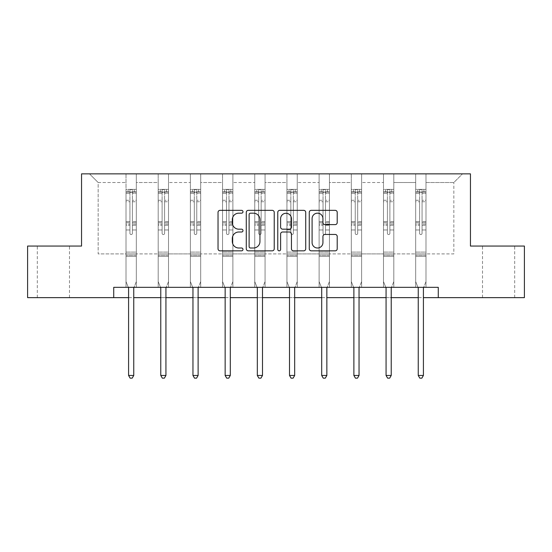<?xml version="1.0" encoding="UTF-8"?>
<svg xmlns="http://www.w3.org/2000/svg" width="552" height="552" viewBox="0 0 552 552"><rect width="100%" height="100%" fill="white"/><g stroke="black" fill="none" stroke-linecap="round" stroke-linejoin="round"><path stroke-width="0.41" stroke-dasharray="2.76 2.07" d="M242.99 211.754A1.414 1.414 0 0 0 241.576 210.34L220.055 210.34A2.022 2.022 0 0 0 218.033 212.368L218.033 248.814A2.022 2.022 0 0 0 220.055 250.843L241.576 250.843A1.414 1.414 0 0 0 242.99 249.421A1.414 1.414 0 0 0 241.576 248.007L238.788 248.007A6.479 6.479 0 0 1 232.309 241.528L232.309 238.492A6.479 6.479 0 0 1 238.788 232.006L241.576 232.006A1.414 1.414 0 0 0 242.99 230.591A1.414 1.414 0 0 0 241.576 229.17L238.788 229.17A6.479 6.479 0 0 1 232.309 222.691L232.309 219.655A6.479 6.479 0 0 1 238.788 213.175L241.576 213.175A1.414 1.414 0 0 0 242.99 211.754M498.608 246.061L514.706 246.061L498.608 246.061M498.608 297.645L514.706 297.645L498.608 297.645M53.392 246.061L37.294 246.061L53.392 246.061M53.392 297.645L37.294 297.645L53.392 297.645M524.4 246.061L524.4 297.645L27.6 297.645L27.6 246.061L81.551 246.061L81.551 173.852L470.449 173.852L470.449 246.061L524.4 246.061M425.992 253.906L425.992 182.519L453.841 182.519L462.507 173.852L425.992 173.852L462.507 173.852L453.841 182.519L425.992 182.519L425.992 173.852L425.992 287.33L415.677 287.33L425.992 287.33L415.677 287.33L425.992 287.33L425.992 173.852L393.804 173.852L425.992 173.852L425.992 253.906L453.841 253.906L453.841 182.519L453.841 253.906L425.992 253.906L425.992 287.33L425.992 253.906L393.804 253.906L415.677 253.906L415.677 182.519L415.677 253.906L425.992 253.906M383.488 173.852L393.804 173.852L393.804 287.33L383.488 287.33L393.804 287.33L383.488 287.33L393.804 287.33L393.804 173.852L361.622 173.852L383.488 173.852L383.488 287.33L383.488 173.852L383.488 253.906L361.622 253.906L383.488 253.906L383.488 182.519L361.622 182.519L361.622 253.906L361.622 173.852L361.622 287.33L351.307 287.33L361.622 287.33L351.307 287.33L361.622 287.33L361.622 173.852L329.434 173.852L361.622 173.852L361.622 182.519L383.488 182.519L383.488 173.852M319.118 173.852L329.434 173.852L329.434 287.33L319.118 287.33L329.434 287.33L319.118 287.33L329.434 287.33L329.434 173.852L297.252 173.852L319.118 173.852L319.118 287.33L319.118 173.852L319.118 253.906L297.252 253.906L319.118 253.906L319.118 182.519L297.252 182.519L297.252 253.906L297.252 173.852L297.252 287.33L286.936 287.33L297.252 287.33L286.936 287.33L297.252 287.33L297.252 173.852L265.063 173.852L297.252 173.852L297.252 182.519L319.118 182.519L319.118 173.852M254.748 173.852L265.063 173.852L265.063 287.33L254.748 287.33L265.063 287.33L254.748 287.33L265.063 287.33L265.063 173.852L232.882 173.852L254.748 173.852L254.748 287.33L254.748 173.852L254.748 253.906L232.882 253.906L254.748 253.906L254.748 182.519L232.882 182.519L232.882 253.906L232.882 173.852L232.882 287.33L222.566 287.33L232.882 287.33L222.566 287.33L232.882 287.33L232.882 173.852L200.693 173.852L232.882 173.852L232.882 182.519L254.748 182.519L254.748 173.852M190.378 173.852L200.693 173.852L200.693 287.33L190.378 287.33L200.693 287.33L190.378 287.33L200.693 287.33L200.693 173.852L168.512 173.852L190.378 173.852L190.378 287.33L190.378 173.852L190.378 253.906L168.512 253.906L190.378 253.906L190.378 182.519L168.512 182.519L168.512 253.906L168.512 173.852L168.512 287.33L158.196 287.33L168.512 287.33L158.196 287.33L168.512 287.33L168.512 173.852L136.323 173.852L168.512 173.852L168.512 182.519L190.378 182.519L190.378 173.852M126.008 173.852L136.323 173.852L136.323 287.33L126.008 287.33L136.323 287.33L126.008 287.33L136.323 287.33L136.323 173.852L89.493 173.852L126.008 173.852L126.008 287.33L126.008 173.852L126.008 253.906L98.159 253.906L98.159 182.519L126.008 182.519L98.159 182.519L89.493 173.852L98.159 182.519L98.159 253.906L126.008 253.906L126.008 173.852M113.733 297.645L113.733 287.33L113.733 297.645L113.733 287.33L438.267 287.33L113.733 287.33L438.267 287.33L438.267 297.645M415.677 182.519L393.804 182.519L393.804 253.906L393.804 173.852L393.804 182.519L415.677 182.519L415.677 173.852L415.677 287.33L415.677 182.519M351.307 182.519L351.307 253.906L329.434 253.906L351.307 253.906L351.307 182.519L329.434 182.519L329.434 253.906L329.434 173.852L329.434 182.519L351.307 182.519L351.307 173.852L351.307 287.33L351.307 182.519M286.936 182.519L286.936 253.906L265.063 253.906L286.936 253.906L286.936 182.519L265.063 182.519L265.063 253.906L265.063 173.852L265.063 182.519L286.936 182.519L286.936 173.852L286.936 287.33L286.936 182.519M222.566 182.519L222.566 253.906L200.693 253.906L222.566 253.906L222.566 182.519L200.693 182.519L200.693 253.906L200.693 173.852L200.693 182.519L222.566 182.519L222.566 173.852L222.566 287.33L222.566 182.519M158.196 182.519L158.196 253.906L136.323 253.906L158.196 253.906L158.196 182.519L136.323 182.519L136.323 253.906L136.323 173.852L136.323 182.519L158.196 182.519L158.196 173.852L158.196 287.33L158.196 182.519M128.588 297.645L133.75 297.645M160.777 297.645L165.931 297.645M192.958 297.645L198.12 297.645M225.147 297.645L230.301 297.645M257.329 297.645L262.49 297.645M289.51 297.645L294.671 297.645M321.699 297.645L326.853 297.645M353.88 297.645L359.041 297.645M386.069 297.645L391.223 297.645M418.25 297.645L423.412 297.645M383.488 253.906L393.804 253.906L393.804 287.33L393.804 253.906L383.488 253.906L383.488 287.33L383.488 253.906M351.307 253.906L361.622 253.906L361.622 287.33L361.622 253.906L351.307 253.906L351.307 287.33L351.307 253.906M319.118 253.906L329.434 253.906L329.434 287.33L329.434 253.906L319.118 253.906L319.118 287.33L319.118 253.906M286.936 253.906L297.252 253.906L297.252 287.33L297.252 253.906L286.936 253.906L286.936 287.33L286.936 253.906M254.748 253.906L265.063 253.906L265.063 287.33L265.063 253.906L254.748 253.906L254.748 287.33L254.748 253.906M222.566 253.906L232.882 253.906L232.882 287.33L232.882 253.906L222.566 253.906L222.566 287.33L222.566 253.906M190.378 253.906L200.693 253.906L200.693 287.33L200.693 253.906L190.378 253.906L190.378 287.33L190.378 253.906M158.196 253.906L168.512 253.906L168.512 287.33L168.512 253.906L158.196 253.906L158.196 287.33L158.196 253.906M126.008 253.906L136.323 253.906L136.323 287.33L136.323 253.906L126.008 253.906L126.008 287.33L126.008 253.906M415.677 253.906L415.677 287.33L415.677 253.906M274.227 248.814L274.227 212.368A2.022 2.022 0 0 0 272.205 210.34L248.303 210.34A2.022 2.022 0 0 0 246.282 212.368L246.282 248.814A2.022 2.022 0 0 0 248.303 250.843L272.205 250.843A2.022 2.022 0 0 0 274.227 248.814M250.532 213.175A1.414 1.414 0 0 0 249.118 214.59L249.118 246.592A1.414 1.414 0 0 0 250.532 248.007L253.471 248.007A6.479 6.479 0 0 0 259.951 241.528L259.951 219.655A6.479 6.479 0 0 0 253.471 213.175L250.532 213.175M279.795 210.34L303.697 210.34A2.022 2.022 0 0 1 305.718 212.368L305.718 248.814A2.022 2.022 0 0 1 303.697 250.843L293.464 250.843A2.022 2.022 0 0 1 291.442 248.814L291.442 234.034A2.022 2.022 0 0 0 289.414 232.006L282.631 232.006A2.022 2.022 0 0 0 280.609 234.034L280.609 249.421A1.414 1.414 0 0 1 279.188 250.843A1.414 1.414 0 0 1 277.773 249.421L277.773 212.368A2.022 2.022 0 0 1 279.795 210.34M291.442 218.695A5.416 5.416 0 0 0 286.026 213.279A5.416 5.416 0 0 0 280.609 218.695L280.609 227.148A2.022 2.022 0 0 0 282.631 229.17L289.414 229.17A2.022 2.022 0 0 0 291.442 227.148L291.442 218.695M324.955 224.616L335.181 224.616A2.022 2.022 0 0 0 337.21 222.594L337.21 212.368A2.022 2.022 0 0 0 335.181 210.34L311.287 210.34A2.022 2.022 0 0 0 309.265 212.368L309.265 248.814A2.022 2.022 0 0 0 311.287 250.843L335.181 250.843A2.022 2.022 0 0 0 337.21 248.814L337.21 236.463A2.022 2.022 0 0 0 335.181 234.441L324.955 234.441A2.022 2.022 0 0 0 322.934 236.463L322.934 242.59A5.416 5.416 0 0 1 317.517 248.007A5.416 5.416 0 0 1 312.094 242.59L312.094 218.592A5.416 5.416 0 0 1 317.517 213.175A5.416 5.416 0 0 1 322.934 218.592L322.934 222.594A2.022 2.022 0 0 0 324.955 224.616M129.934 233.317A1.235 1.235 0 0 0 131.169 234.552A1.235 1.235 0 0 1 129.934 233.317L129.934 229.97L129.934 233.317A1.235 1.235 0 0 0 131.169 234.552A1.235 1.235 0 0 0 132.404 233.317A1.235 1.235 0 0 1 131.169 234.552A1.235 1.235 0 0 0 132.404 233.317L132.404 229.97L132.404 233.317A1.235 1.235 0 0 1 131.169 234.552A1.235 1.235 0 0 1 129.934 233.317L129.934 224.126L129.934 233.317M128.319 287.33L126.008 281.589L126.008 229.97L126.008 252.091L126.008 229.97L129.934 229.97L126.008 229.97L129.934 229.97L126.008 229.97L126.008 222.718L129.934 222.718L129.934 229.97L129.934 222.718L126.008 222.718L126.008 221.545L129.934 221.545L126.008 221.545L126.008 201.742L129.934 201.742L126.008 201.742L126.008 193.31L129.934 193.31L126.008 193.31L126.008 192.055L126.008 229.97L126.008 225.299L129.934 225.299L126.008 225.299L126.008 224.126L129.934 224.126L126.008 224.126L126.008 200.266L129.934 200.266L129.934 224.126L129.934 200.266L126.008 200.266L126.008 191.841L129.934 191.841L129.934 200.266L129.934 189.626L129.934 192.593L129.934 189.626L132.404 189.626L132.404 193.31L132.404 192.593L129.934 192.593L129.934 222.718L129.934 192.593L132.404 192.593L132.404 189.626L132.404 224.126L132.404 189.626L129.934 189.626L129.934 191.841L126.008 191.841L126.008 189.37L128.071 189.37L128.071 192.055L126.008 192.055L126.008 189.37L126.008 192.055L134.26 192.055L128.071 192.055L128.071 189.37L136.275 189.37L134.26 189.37L134.26 192.055L136.323 192.055L136.323 189.37L126.008 189.37L126.008 281.589L126.008 252.091L126.008 281.589L128.444 287.627A2.063 2.063 0 0 1 128.588 288.399L128.588 375.463L133.75 375.463L133.75 288.399A2.063 2.063 0 0 1 133.894 287.627L136.323 281.589L136.323 256.418L136.323 281.589L134.019 287.33M136.323 192.055L136.323 256.418L126.008 256.418L136.323 256.418L136.323 252.091L126.008 252.091L136.323 252.091L136.323 229.97L136.323 281.589L133.894 287.627L136.323 281.589L136.323 229.97L132.404 229.97L132.404 201.742L132.404 233.317L132.404 225.299L132.404 229.97L136.323 229.97L132.404 229.97L136.323 229.97L136.323 222.718L132.404 222.718L136.323 222.718L136.323 221.545L132.404 221.545L136.323 221.545L136.323 201.742L132.404 201.742L132.404 193.31L132.404 201.742L136.323 201.742L136.323 193.31L132.404 193.31L136.323 193.31L136.323 192.055L126.063 192.055L136.275 192.055L134.26 192.055L134.26 189.37L136.323 189.37L136.323 225.299L132.404 225.299L132.404 224.126L132.404 225.299L136.323 225.299L136.323 224.126L132.404 224.126L136.323 224.126L136.323 200.266L132.404 200.266L136.323 200.266L136.323 191.841L132.404 191.841L136.323 191.841L136.323 189.37L136.323 192.055M133.75 375.463L128.588 375.463L128.588 288.399L128.588 375.463L130.134 378.148L132.197 378.148L130.134 378.148L128.588 375.463L130.134 378.148L132.197 378.148L133.75 375.463L133.75 288.399A2.063 2.063 0 0 1 133.894 287.627A2.063 2.063 0 0 0 133.75 288.399L133.75 375.463L132.197 378.148L133.75 375.463L128.588 375.463M126.008 281.589L128.444 287.627A2.063 2.063 0 0 1 128.588 288.399A2.063 2.063 0 0 0 128.444 287.627L126.008 281.589M162.115 233.317A1.235 1.235 0 0 0 163.351 234.552A1.235 1.235 0 0 1 162.115 233.317L162.115 229.97L162.115 233.317A1.235 1.235 0 0 0 163.351 234.552A1.235 1.235 0 0 0 164.593 233.317A1.235 1.235 0 0 1 163.351 234.552A1.235 1.235 0 0 0 164.593 233.317L164.593 229.97L164.593 233.317A1.235 1.235 0 0 1 163.351 234.552A1.235 1.235 0 0 1 162.115 233.317L162.115 224.126L162.115 233.317M160.501 287.33L158.196 281.589L158.196 229.97L158.196 252.091L158.196 229.97L162.115 229.97L158.196 229.97L162.115 229.97L158.196 229.97L158.196 222.718L162.115 222.718L162.115 229.97L162.115 222.718L158.196 222.718L158.196 221.545L162.115 221.545L158.196 221.545L158.196 201.742L162.115 201.742L158.196 201.742L158.196 193.31L162.115 193.31L158.196 193.31L158.196 192.055L158.196 229.97L158.196 225.299L162.115 225.299L158.196 225.299L158.196 224.126L162.115 224.126L158.196 224.126L158.196 200.266L162.115 200.266L162.115 224.126L162.115 200.266L158.196 200.266L158.196 191.841L162.115 191.841L162.115 200.266L162.115 189.626L162.115 192.593L162.115 189.626L164.593 189.626L164.593 193.31L164.593 192.593L162.115 192.593L162.115 222.718L162.115 192.593L164.593 192.593L164.593 189.626L164.593 224.126L164.593 189.626L162.115 189.626L162.115 191.841L158.196 191.841L158.196 189.37L160.259 189.37L160.259 192.055L158.196 192.055L158.196 189.37L158.196 192.055L166.449 192.055L160.259 192.055L160.259 189.37L168.457 189.37L166.449 189.37L166.449 192.055L168.512 192.055L168.512 189.37L158.196 189.37L158.196 281.589L158.196 252.091L158.196 281.589L160.625 287.627A2.063 2.063 0 0 1 160.777 288.399L160.777 375.463L165.931 375.463L165.931 288.399A2.063 2.063 0 0 1 166.083 287.627L168.512 281.589L168.512 256.418L168.512 281.589L166.2 287.33M168.512 192.055L168.512 256.418L158.196 256.418L168.512 256.418L168.512 252.091L158.196 252.091L168.512 252.091L168.512 229.97L168.512 281.589L166.083 287.627L168.512 281.589L168.512 229.97L164.593 229.97L164.593 201.742L164.593 233.317L164.593 225.299L164.593 229.97L168.512 229.97L164.593 229.97L168.512 229.97L168.512 222.718L164.593 222.718L168.512 222.718L168.512 221.545L164.593 221.545L168.512 221.545L168.512 201.742L164.593 201.742L164.593 193.31L164.593 201.742L168.512 201.742L168.512 193.31L164.593 193.31L168.512 193.31L168.512 192.055L158.245 192.055L168.457 192.055L166.449 192.055L166.449 189.37L168.512 189.37L168.512 225.299L164.593 225.299L164.593 224.126L164.593 225.299L168.512 225.299L168.512 224.126L164.593 224.126L168.512 224.126L168.512 200.266L164.593 200.266L168.512 200.266L168.512 191.841L164.593 191.841L168.512 191.841L168.512 189.37L168.512 192.055M165.931 375.463L160.777 375.463L160.777 288.399L160.777 375.463L162.322 378.148L164.386 378.148L162.322 378.148L160.777 375.463L162.322 378.148L164.386 378.148L165.931 375.463L165.931 288.399A2.063 2.063 0 0 1 166.083 287.627A2.063 2.063 0 0 0 165.931 288.399L165.931 375.463L164.386 378.148L165.931 375.463L160.777 375.463M158.196 281.589L160.625 287.627A2.063 2.063 0 0 1 160.777 288.399A2.063 2.063 0 0 0 160.625 287.627L158.196 281.589M194.297 233.317A1.235 1.235 0 0 0 195.539 234.552A1.235 1.235 0 0 1 194.297 233.317L194.297 229.97L194.297 233.317A1.235 1.235 0 0 0 195.539 234.552A1.235 1.235 0 0 0 196.774 233.317A1.235 1.235 0 0 1 195.539 234.552A1.235 1.235 0 0 0 196.774 233.317L196.774 229.97L196.774 233.317A1.235 1.235 0 0 1 195.539 234.552A1.235 1.235 0 0 1 194.297 233.317L194.297 224.126L194.297 233.317M192.689 287.33L190.378 281.589L190.378 229.97L190.378 252.091L190.378 229.97L194.297 229.97L190.378 229.97L194.297 229.97L190.378 229.97L190.378 222.718L194.297 222.718L194.297 229.97L194.297 222.718L190.378 222.718L190.378 221.545L194.297 221.545L190.378 221.545L190.378 201.742L194.297 201.742L190.378 201.742L190.378 193.31L194.297 193.31L190.378 193.31L190.378 192.055L190.378 229.97L190.378 225.299L194.297 225.299L190.378 225.299L190.378 224.126L194.297 224.126L190.378 224.126L190.378 200.266L194.297 200.266L194.297 224.126L194.297 200.266L190.378 200.266L190.378 191.841L194.297 191.841L194.297 200.266L194.297 189.626L194.297 192.593L194.297 189.626L196.774 189.626L196.774 193.31L196.774 192.593L194.297 192.593L194.297 222.718L194.297 192.593L196.774 192.593L196.774 189.626L196.774 224.126L196.774 189.626L194.297 189.626L194.297 191.841L190.378 191.841L190.378 189.37L192.441 189.37L192.441 192.055L190.378 192.055L190.378 189.37L190.378 192.055L198.63 192.055L192.441 192.055L192.441 189.37L200.645 189.37L198.63 189.37L198.63 192.055L200.693 192.055L200.693 189.37L190.378 189.37L190.378 281.589L190.378 252.091L190.378 281.589L192.814 287.627A2.063 2.063 0 0 1 192.958 288.399L192.958 375.463L198.12 375.463L198.12 288.399A2.063 2.063 0 0 1 198.265 287.627L200.693 281.589L200.693 256.418L200.693 281.589L198.389 287.33M200.693 192.055L200.693 256.418L190.378 256.418L200.693 256.418L200.693 252.091L190.378 252.091L200.693 252.091L200.693 229.97L200.693 281.589L198.265 287.627L200.693 281.589L200.693 229.97L196.774 229.97L196.774 201.742L196.774 233.317L196.774 225.299L196.774 229.97L200.693 229.97L196.774 229.97L200.693 229.97L200.693 222.718L196.774 222.718L200.693 222.718L200.693 221.545L196.774 221.545L200.693 221.545L200.693 201.742L196.774 201.742L196.774 193.31L196.774 201.742L200.693 201.742L200.693 193.31L196.774 193.31L200.693 193.31L200.693 192.055L190.433 192.055L200.645 192.055L198.63 192.055L198.63 189.37L200.693 189.37L200.693 225.299L196.774 225.299L196.774 224.126L196.774 225.299L200.693 225.299L200.693 224.126L196.774 224.126L200.693 224.126L200.693 200.266L196.774 200.266L200.693 200.266L200.693 191.841L196.774 191.841L200.693 191.841L200.693 189.37L200.693 192.055M198.12 375.463L192.958 375.463L192.958 288.399L192.958 375.463L194.504 378.148L196.567 378.148L194.504 378.148L192.958 375.463L194.504 378.148L196.567 378.148L198.12 375.463L198.12 288.399A2.063 2.063 0 0 1 198.265 287.627A2.063 2.063 0 0 0 198.12 288.399L198.12 375.463L196.567 378.148L198.12 375.463L192.958 375.463M190.378 281.589L192.814 287.627A2.063 2.063 0 0 1 192.958 288.399A2.063 2.063 0 0 0 192.814 287.627L190.378 281.589M226.486 233.317A1.235 1.235 0 0 0 227.721 234.552A1.235 1.235 0 0 1 226.486 233.317L226.486 229.97L226.486 233.317A1.235 1.235 0 0 0 227.721 234.552A1.235 1.235 0 0 0 228.963 233.317A1.235 1.235 0 0 1 227.721 234.552A1.235 1.235 0 0 0 228.963 233.317L228.963 229.97L228.963 233.317A1.235 1.235 0 0 1 227.721 234.552A1.235 1.235 0 0 1 226.486 233.317L226.486 224.126L226.486 233.317M224.871 287.33L222.566 281.589L222.566 229.97L222.566 252.091L222.566 229.97L226.486 229.97L222.566 229.97L226.486 229.97L222.566 229.97L222.566 222.718L226.486 222.718L226.486 229.97L226.486 222.718L222.566 222.718L222.566 221.545L226.486 221.545L222.566 221.545L222.566 201.742L226.486 201.742L222.566 201.742L222.566 193.31L226.486 193.31L222.566 193.31L222.566 192.055L222.566 229.97L222.566 225.299L226.486 225.299L222.566 225.299L222.566 224.126L226.486 224.126L222.566 224.126L222.566 200.266L226.486 200.266L226.486 224.126L226.486 200.266L222.566 200.266L222.566 191.841L226.486 191.841L226.486 200.266L226.486 189.626L226.486 192.593L226.486 189.626L228.963 189.626L228.963 193.31L228.963 192.593L226.486 192.593L226.486 222.718L226.486 192.593L228.963 192.593L228.963 189.626L228.963 224.126L228.963 189.626L226.486 189.626L226.486 191.841L222.566 191.841L222.566 189.37L224.629 189.37L224.629 192.055L222.566 192.055L222.566 189.37L222.566 192.055L230.819 192.055L224.629 192.055L224.629 189.37L232.827 189.37L230.819 189.37L230.819 192.055L232.882 192.055L232.882 189.37L222.566 189.37L222.566 281.589L222.566 252.091L222.566 281.589L224.995 287.627A2.063 2.063 0 0 1 225.147 288.399L225.147 375.463L230.301 375.463L230.301 288.399A2.063 2.063 0 0 1 230.453 287.627L232.882 281.589L232.882 256.418L232.882 281.589L230.57 287.33M232.882 192.055L232.882 256.418L222.566 256.418L232.882 256.418L232.882 252.091L222.566 252.091L232.882 252.091L232.882 229.97L232.882 281.589L230.453 287.627L232.882 281.589L232.882 229.97L228.963 229.97L228.963 201.742L228.963 233.317L228.963 225.299L228.963 229.97L232.882 229.97L228.963 229.97L232.882 229.97L232.882 222.718L228.963 222.718L232.882 222.718L232.882 221.545L228.963 221.545L232.882 221.545L232.882 201.742L228.963 201.742L228.963 193.31L228.963 201.742L232.882 201.742L232.882 193.31L228.963 193.31L232.882 193.31L232.882 192.055L222.615 192.055L232.827 192.055L230.819 192.055L230.819 189.37L232.882 189.37L232.882 225.299L228.963 225.299L228.963 224.126L228.963 225.299L232.882 225.299L232.882 224.126L228.963 224.126L232.882 224.126L232.882 200.266L228.963 200.266L232.882 200.266L232.882 191.841L228.963 191.841L232.882 191.841L232.882 189.37L232.882 192.055M230.301 375.463L225.147 375.463L225.147 288.399L225.147 375.463L226.693 378.148L228.756 378.148L226.693 378.148L225.147 375.463L226.693 378.148L228.756 378.148L230.301 375.463L230.301 288.399A2.063 2.063 0 0 1 230.453 287.627A2.063 2.063 0 0 0 230.301 288.399L230.301 375.463L228.756 378.148L230.301 375.463L225.147 375.463M222.566 281.589L224.995 287.627A2.063 2.063 0 0 1 225.147 288.399A2.063 2.063 0 0 0 224.995 287.627L222.566 281.589M258.667 233.317A1.235 1.235 0 0 0 259.909 234.552A1.235 1.235 0 0 1 258.667 233.317L258.667 229.97L258.667 233.317A1.235 1.235 0 0 0 259.909 234.552A1.235 1.235 0 0 0 261.144 233.317A1.235 1.235 0 0 1 259.909 234.552A1.235 1.235 0 0 0 261.144 233.317L261.144 229.97L261.144 233.317A1.235 1.235 0 0 1 259.909 234.552A1.235 1.235 0 0 1 258.667 233.317L258.667 224.126L258.667 233.317M257.06 287.33L254.748 281.589L254.748 229.97L254.748 252.091L254.748 229.97L258.667 229.97L254.748 229.97L258.667 229.97L254.748 229.97L254.748 222.718L258.667 222.718L258.667 229.97L258.667 222.718L254.748 222.718L254.748 221.545L258.667 221.545L254.748 221.545L254.748 201.742L258.667 201.742L254.748 201.742L254.748 193.31L258.667 193.31L254.748 193.31L254.748 192.055L254.748 229.97L254.748 225.299L258.667 225.299L254.748 225.299L254.748 224.126L258.667 224.126L254.748 224.126L254.748 200.266L258.667 200.266L258.667 224.126L258.667 200.266L254.748 200.266L254.748 191.841L258.667 191.841L258.667 200.266L258.667 189.626L258.667 192.593L258.667 189.626L261.144 189.626L261.144 193.31L261.144 192.593L258.667 192.593L258.667 222.718L258.667 192.593L261.144 192.593L261.144 189.626L261.144 224.126L261.144 189.626L258.667 189.626L258.667 191.841L254.748 191.841L254.748 189.37L256.811 189.37L256.811 192.055L254.748 192.055L254.748 189.37L254.748 192.055L263 192.055L256.811 192.055L256.811 189.37L265.015 189.37L263 189.37L263 192.055L265.063 192.055L265.063 189.37L254.748 189.37L254.748 281.589L254.748 252.091L254.748 281.589L257.177 287.627A2.063 2.063 0 0 1 257.329 288.399L257.329 375.463L262.49 375.463L262.49 288.399A2.063 2.063 0 0 1 262.635 287.627L265.063 281.589L265.063 256.418L265.063 281.589L262.759 287.33M265.063 192.055L265.063 256.418L254.748 256.418L265.063 256.418L265.063 252.091L254.748 252.091L265.063 252.091L265.063 229.97L265.063 281.589L262.635 287.627L265.063 281.589L265.063 229.97L261.144 229.97L261.144 201.742L261.144 233.317L261.144 225.299L261.144 229.97L265.063 229.97L261.144 229.97L265.063 229.97L265.063 222.718L261.144 222.718L265.063 222.718L265.063 221.545L261.144 221.545L265.063 221.545L265.063 201.742L261.144 201.742L261.144 193.31L261.144 201.742L265.063 201.742L265.063 193.31L261.144 193.31L265.063 193.31L265.063 192.055L254.803 192.055L265.015 192.055L263 192.055L263 189.37L265.063 189.37L265.063 225.299L261.144 225.299L261.144 224.126L261.144 225.299L265.063 225.299L265.063 224.126L261.144 224.126L265.063 224.126L265.063 200.266L261.144 200.266L265.063 200.266L265.063 191.841L261.144 191.841L265.063 191.841L265.063 189.37L265.063 192.055M262.49 375.463L257.329 375.463L257.329 288.399L257.329 375.463L258.874 378.148L260.937 378.148L258.874 378.148L257.329 375.463L258.874 378.148L260.937 378.148L262.49 375.463L262.49 288.399A2.063 2.063 0 0 1 262.635 287.627A2.063 2.063 0 0 0 262.49 288.399L262.49 375.463L260.937 378.148L262.49 375.463L257.329 375.463M254.748 281.589L257.177 287.627A2.063 2.063 0 0 1 257.329 288.399A2.063 2.063 0 0 0 257.177 287.627L254.748 281.589M290.856 233.317A1.235 1.235 0 0 0 292.091 234.552A1.235 1.235 0 0 1 290.856 233.317L290.856 229.97L290.856 233.317A1.235 1.235 0 0 0 292.091 234.552A1.235 1.235 0 0 0 293.333 233.317A1.235 1.235 0 0 1 292.091 234.552A1.235 1.235 0 0 0 293.333 233.317L293.333 229.97L293.333 233.317A1.235 1.235 0 0 1 292.091 234.552A1.235 1.235 0 0 1 290.856 233.317L290.856 224.126L290.856 233.317M289.241 287.33L286.936 281.589L286.936 229.97L286.936 252.091L286.936 229.97L290.856 229.97L286.936 229.97L290.856 229.97L286.936 229.97L286.936 222.718L290.856 222.718L290.856 229.97L290.856 222.718L286.936 222.718L286.936 221.545L290.856 221.545L286.936 221.545L286.936 201.742L290.856 201.742L286.936 201.742L286.936 193.31L290.856 193.31L286.936 193.31L286.936 192.055L286.936 229.97L286.936 225.299L290.856 225.299L286.936 225.299L286.936 224.126L290.856 224.126L286.936 224.126L286.936 200.266L290.856 200.266L290.856 224.126L290.856 200.266L286.936 200.266L286.936 191.841L290.856 191.841L290.856 200.266L290.856 189.626L290.856 192.593L290.856 189.626L293.333 189.626L293.333 193.31L293.333 192.593L290.856 192.593L290.856 222.718L290.856 192.593L293.333 192.593L293.333 189.626L293.333 224.126L293.333 189.626L290.856 189.626L290.856 191.841L286.936 191.841L286.936 189.37L289 189.37L289 192.055L286.936 192.055L286.936 189.37L286.936 192.055L295.189 192.055L289 192.055L289 189.37L297.197 189.37L295.189 189.37L295.189 192.055L297.252 192.055L297.252 189.37L286.936 189.37L286.936 281.589L286.936 252.091L286.936 281.589L289.365 287.627A2.063 2.063 0 0 1 289.51 288.399L289.51 375.463L294.671 375.463L294.671 288.399A2.063 2.063 0 0 1 294.823 287.627L297.252 281.589L297.252 256.418L297.252 281.589L294.94 287.33M297.252 192.055L297.252 256.418L286.936 256.418L297.252 256.418L297.252 252.091L286.936 252.091L297.252 252.091L297.252 229.97L297.252 281.589L294.823 287.627L297.252 281.589L297.252 229.97L293.333 229.97L293.333 201.742L293.333 233.317L293.333 225.299L293.333 229.97L297.252 229.97L293.333 229.97L297.252 229.97L297.252 222.718L293.333 222.718L297.252 222.718L297.252 221.545L293.333 221.545L297.252 221.545L297.252 201.742L293.333 201.742L293.333 193.31L293.333 201.742L297.252 201.742L297.252 193.31L293.333 193.31L297.252 193.31L297.252 192.055L286.985 192.055L297.197 192.055L295.189 192.055L295.189 189.37L297.252 189.37L297.252 225.299L293.333 225.299L293.333 224.126L293.333 225.299L297.252 225.299L297.252 224.126L293.333 224.126L297.252 224.126L297.252 200.266L293.333 200.266L297.252 200.266L297.252 191.841L293.333 191.841L297.252 191.841L297.252 189.37L297.252 192.055M294.671 375.463L289.51 375.463L289.51 288.399L289.51 375.463L291.063 378.148L293.126 378.148L291.063 378.148L289.51 375.463L291.063 378.148L293.126 378.148L294.671 375.463L294.671 288.399A2.063 2.063 0 0 1 294.823 287.627A2.063 2.063 0 0 0 294.671 288.399L294.671 375.463L293.126 378.148L294.671 375.463L289.51 375.463M286.936 281.589L289.365 287.627A2.063 2.063 0 0 1 289.51 288.399A2.063 2.063 0 0 0 289.365 287.627L286.936 281.589M323.037 233.317A1.235 1.235 0 0 0 324.279 234.552A1.235 1.235 0 0 1 323.037 233.317L323.037 229.97L323.037 233.317A1.235 1.235 0 0 0 324.279 234.552A1.235 1.235 0 0 0 325.514 233.317A1.235 1.235 0 0 1 324.279 234.552A1.235 1.235 0 0 0 325.514 233.317L325.514 229.97L325.514 233.317A1.235 1.235 0 0 1 324.279 234.552A1.235 1.235 0 0 1 323.037 233.317L323.037 224.126L323.037 233.317M321.43 287.33L319.118 281.589L319.118 229.97L319.118 252.091L319.118 229.97L323.037 229.97L319.118 229.97L323.037 229.97L319.118 229.97L319.118 222.718L323.037 222.718L323.037 229.97L323.037 222.718L319.118 222.718L319.118 221.545L323.037 221.545L319.118 221.545L319.118 201.742L323.037 201.742L319.118 201.742L319.118 193.31L323.037 193.31L319.118 193.31L319.118 192.055L319.118 229.97L319.118 225.299L323.037 225.299L319.118 225.299L319.118 224.126L323.037 224.126L319.118 224.126L319.118 200.266L323.037 200.266L323.037 224.126L323.037 200.266L319.118 200.266L319.118 191.841L323.037 191.841L323.037 200.266L323.037 189.626L323.037 192.593L323.037 189.626L325.514 189.626L325.514 193.31L325.514 192.593L323.037 192.593L323.037 222.718L323.037 192.593L325.514 192.593L325.514 189.626L325.514 224.126L325.514 189.626L323.037 189.626L323.037 191.841L319.118 191.841L319.118 189.37L321.181 189.37L321.181 192.055L319.118 192.055L319.118 189.37L319.118 192.055L327.37 192.055L321.181 192.055L321.181 189.37L329.385 189.37L327.37 189.37L327.37 192.055L329.434 192.055L329.434 189.37L319.118 189.37L319.118 281.589L319.118 252.091L319.118 281.589L321.547 287.627A2.063 2.063 0 0 1 321.699 288.399L321.699 375.463L326.853 375.463L326.853 288.399A2.063 2.063 0 0 1 327.005 287.627L329.434 281.589L329.434 256.418L329.434 281.589L327.129 287.33M329.434 192.055L329.434 256.418L319.118 256.418L329.434 256.418L329.434 252.091L319.118 252.091L329.434 252.091L329.434 229.97L329.434 281.589L327.005 287.627L329.434 281.589L329.434 229.97L325.514 229.97L325.514 201.742L325.514 233.317L325.514 225.299L325.514 229.97L329.434 229.97L325.514 229.97L329.434 229.97L329.434 222.718L325.514 222.718L329.434 222.718L329.434 221.545L325.514 221.545L329.434 221.545L329.434 201.742L325.514 201.742L325.514 193.31L325.514 201.742L329.434 201.742L329.434 193.31L325.514 193.31L329.434 193.31L329.434 192.055L319.173 192.055L329.385 192.055L327.37 192.055L327.37 189.37L329.434 189.37L329.434 225.299L325.514 225.299L325.514 224.126L325.514 225.299L329.434 225.299L329.434 224.126L325.514 224.126L329.434 224.126L329.434 200.266L325.514 200.266L329.434 200.266L329.434 191.841L325.514 191.841L329.434 191.841L329.434 189.37L329.434 192.055M326.853 375.463L321.699 375.463L321.699 288.399L321.699 375.463L323.244 378.148L325.307 378.148L323.244 378.148L321.699 375.463L323.244 378.148L325.307 378.148L326.853 375.463L326.853 288.399A2.063 2.063 0 0 1 327.005 287.627A2.063 2.063 0 0 0 326.853 288.399L326.853 375.463L325.307 378.148L326.853 375.463L321.699 375.463M319.118 281.589L321.547 287.627A2.063 2.063 0 0 1 321.699 288.399A2.063 2.063 0 0 0 321.547 287.627L319.118 281.589M355.226 233.317A1.235 1.235 0 0 0 356.461 234.552A1.235 1.235 0 0 1 355.226 233.317L355.226 229.97L355.226 233.317A1.235 1.235 0 0 0 356.461 234.552A1.235 1.235 0 0 0 357.703 233.317A1.235 1.235 0 0 1 356.461 234.552A1.235 1.235 0 0 0 357.703 233.317L357.703 229.97L357.703 233.317A1.235 1.235 0 0 1 356.461 234.552A1.235 1.235 0 0 1 355.226 233.317L355.226 224.126L355.226 233.317M353.611 287.33L351.307 281.589L351.307 229.97L351.307 252.091L351.307 229.97L355.226 229.97L351.307 229.97L355.226 229.97L351.307 229.97L351.307 222.718L355.226 222.718L355.226 229.97L355.226 222.718L351.307 222.718L351.307 221.545L355.226 221.545L351.307 221.545L351.307 201.742L355.226 201.742L351.307 201.742L351.307 193.31L355.226 193.31L351.307 193.31L351.307 192.055L351.307 229.97L351.307 225.299L355.226 225.299L351.307 225.299L351.307 224.126L355.226 224.126L351.307 224.126L351.307 200.266L355.226 200.266L355.226 224.126L355.226 200.266L351.307 200.266L351.307 191.841L355.226 191.841L355.226 200.266L355.226 189.626L355.226 192.593L355.226 189.626L357.703 189.626L357.703 193.31L357.703 192.593L355.226 192.593L355.226 222.718L355.226 192.593L357.703 192.593L357.703 189.626L357.703 224.126L357.703 189.626L355.226 189.626L355.226 191.841L351.307 191.841L351.307 189.37L353.37 189.37L353.37 192.055L351.307 192.055L351.307 189.37L351.307 192.055L359.559 192.055L353.37 192.055L353.37 189.37L361.567 189.37L359.559 189.37L359.559 192.055L361.622 192.055L361.622 189.37L351.307 189.37L351.307 281.589L351.307 252.091L351.307 281.589L353.735 287.627A2.063 2.063 0 0 1 353.88 288.399L353.88 375.463L359.041 375.463L359.041 288.399A2.063 2.063 0 0 1 359.186 287.627L361.622 281.589L361.622 256.418L361.622 281.589L359.311 287.33M361.622 192.055L361.622 256.418L351.307 256.418L361.622 256.418L361.622 252.091L351.307 252.091L361.622 252.091L361.622 229.97L361.622 281.589L359.186 287.627L361.622 281.589L361.622 229.97L357.703 229.97L357.703 201.742L357.703 233.317L357.703 225.299L357.703 229.97L361.622 229.97L357.703 229.97L361.622 229.97L361.622 222.718L357.703 222.718L361.622 222.718L361.622 221.545L357.703 221.545L361.622 221.545L361.622 201.742L357.703 201.742L357.703 193.31L357.703 201.742L361.622 201.742L361.622 193.31L357.703 193.31L361.622 193.31L361.622 192.055L351.355 192.055L361.567 192.055L359.559 192.055L359.559 189.37L361.622 189.37L361.622 225.299L357.703 225.299L357.703 224.126L357.703 225.299L361.622 225.299L361.622 224.126L357.703 224.126L361.622 224.126L361.622 200.266L357.703 200.266L361.622 200.266L361.622 191.841L357.703 191.841L361.622 191.841L361.622 189.37L361.622 192.055M359.041 375.463L353.88 375.463L353.88 288.399L353.88 375.463L355.433 378.148L357.496 378.148L355.433 378.148L353.88 375.463L355.433 378.148L357.496 378.148L359.041 375.463L359.041 288.399A2.063 2.063 0 0 1 359.186 287.627A2.063 2.063 0 0 0 359.041 288.399L359.041 375.463L357.496 378.148L359.041 375.463L353.88 375.463M351.307 281.589L353.735 287.627A2.063 2.063 0 0 1 353.88 288.399A2.063 2.063 0 0 0 353.735 287.627L351.307 281.589M387.407 233.317A1.235 1.235 0 0 0 388.649 234.552A1.235 1.235 0 0 1 387.407 233.317L387.407 229.97L387.407 233.317A1.235 1.235 0 0 0 388.649 234.552A1.235 1.235 0 0 0 389.884 233.317A1.235 1.235 0 0 1 388.649 234.552A1.235 1.235 0 0 0 389.884 233.317L389.884 229.97L389.884 233.317A1.235 1.235 0 0 1 388.649 234.552A1.235 1.235 0 0 1 387.407 233.317L387.407 224.126L387.407 233.317M385.8 287.33L383.488 281.589L383.488 229.97L383.488 252.091L383.488 229.97L387.407 229.97L383.488 229.97L387.407 229.97L383.488 229.97L383.488 222.718L387.407 222.718L387.407 229.97L387.407 222.718L383.488 222.718L383.488 221.545L387.407 221.545L383.488 221.545L383.488 201.742L387.407 201.742L383.488 201.742L383.488 193.31L387.407 193.31L383.488 193.31L383.488 192.055L383.488 229.97L383.488 225.299L387.407 225.299L383.488 225.299L383.488 224.126L387.407 224.126L383.488 224.126L383.488 200.266L387.407 200.266L387.407 224.126L387.407 200.266L383.488 200.266L383.488 191.841L387.407 191.841L387.407 200.266L387.407 189.626L387.407 192.593L387.407 189.626L389.884 189.626L389.884 193.31L389.884 192.593L387.407 192.593L387.407 222.718L387.407 192.593L389.884 192.593L389.884 189.626L389.884 224.126L389.884 189.626L387.407 189.626L387.407 191.841L383.488 191.841L383.488 189.37L385.551 189.37L385.551 192.055L383.488 192.055L383.488 189.37L383.488 192.055L391.741 192.055L385.551 192.055L385.551 189.37L393.755 189.37L391.741 189.37L391.741 192.055L393.804 192.055L393.804 189.37L383.488 189.37L383.488 281.589L383.488 252.091L383.488 281.589L385.917 287.627A2.063 2.063 0 0 1 386.069 288.399L386.069 375.463L391.223 375.463L391.223 288.399A2.063 2.063 0 0 1 391.375 287.627L393.804 281.589L393.804 256.418L393.804 281.589L391.499 287.33M393.804 192.055L393.804 256.418L383.488 256.418L393.804 256.418L393.804 252.091L383.488 252.091L393.804 252.091L393.804 229.97L393.804 281.589L391.375 287.627L393.804 281.589L393.804 229.97L389.884 229.97L389.884 201.742L389.884 233.317L389.884 225.299L389.884 229.97L393.804 229.97L389.884 229.97L393.804 229.97L393.804 222.718L389.884 222.718L393.804 222.718L393.804 221.545L389.884 221.545L393.804 221.545L393.804 201.742L389.884 201.742L389.884 193.31L389.884 201.742L393.804 201.742L393.804 193.31L389.884 193.31L393.804 193.31L393.804 192.055L383.543 192.055L393.755 192.055L391.741 192.055L391.741 189.37L393.804 189.37L393.804 225.299L389.884 225.299L389.884 224.126L389.884 225.299L393.804 225.299L393.804 224.126L389.884 224.126L393.804 224.126L393.804 200.266L389.884 200.266L393.804 200.266L393.804 191.841L389.884 191.841L393.804 191.841L393.804 189.37L393.804 192.055M391.223 375.463L386.069 375.463L386.069 288.399L386.069 375.463L387.614 378.148L389.677 378.148L387.614 378.148L386.069 375.463L387.614 378.148L389.677 378.148L391.223 375.463L391.223 288.399A2.063 2.063 0 0 1 391.375 287.627A2.063 2.063 0 0 0 391.223 288.399L391.223 375.463L389.677 378.148L391.223 375.463L386.069 375.463M383.488 281.589L385.917 287.627A2.063 2.063 0 0 1 386.069 288.399A2.063 2.063 0 0 0 385.917 287.627L383.488 281.589M419.596 233.317A1.235 1.235 0 0 0 420.831 234.552A1.235 1.235 0 0 1 419.596 233.317L419.596 229.97L419.596 233.317A1.235 1.235 0 0 0 420.831 234.552A1.235 1.235 0 0 0 422.066 233.317A1.235 1.235 0 0 1 420.831 234.552A1.235 1.235 0 0 0 422.066 233.317L422.066 229.97L422.066 233.317A1.235 1.235 0 0 1 420.831 234.552A1.235 1.235 0 0 1 419.596 233.317L419.596 224.126L419.596 233.317M417.981 287.33L415.677 281.589L415.677 229.97L415.677 252.091L415.677 229.97L419.596 229.97L415.677 229.97L419.596 229.97L415.677 229.97L415.677 222.718L419.596 222.718L419.596 229.97L419.596 222.718L415.677 222.718L415.677 221.545L419.596 221.545L415.677 221.545L415.677 201.742L419.596 201.742L415.677 201.742L415.677 193.31L419.596 193.31L415.677 193.31L415.677 192.055L415.677 229.97L415.677 225.299L419.596 225.299L415.677 225.299L415.677 224.126L419.596 224.126L415.677 224.126L415.677 200.266L419.596 200.266L419.596 224.126L419.596 200.266L415.677 200.266L415.677 191.841L419.596 191.841L419.596 200.266L419.596 189.626L419.596 192.593L419.596 189.626L422.066 189.626L422.066 193.31L422.066 192.593L419.596 192.593L419.596 222.718L419.596 192.593L422.066 192.593L422.066 189.626L422.066 224.126L422.066 189.626L419.596 189.626L419.596 191.841L415.677 191.841L415.677 189.37L417.74 189.37L417.74 192.055L415.677 192.055L415.677 189.37L415.677 192.055L423.929 192.055L417.74 192.055L417.74 189.37L425.937 189.37L423.929 189.37L423.929 192.055L425.992 192.055L425.992 189.37L415.677 189.37L415.677 281.589L415.677 252.091L415.677 281.589L418.106 287.627A2.063 2.063 0 0 1 418.25 288.399L418.25 375.463L423.412 375.463L423.412 288.399A2.063 2.063 0 0 1 423.556 287.627L425.992 281.589L425.992 256.418L425.992 281.589L423.681 287.33M425.992 192.055L425.992 256.418L415.677 256.418L425.992 256.418L425.992 252.091L415.677 252.091L425.992 252.091L425.992 229.97L425.992 281.589L423.556 287.627L425.992 281.589L425.992 229.97L422.066 229.97L422.066 201.742L422.066 233.317L422.066 225.299L422.066 229.97L425.992 229.97L422.066 229.97L425.992 229.97L425.992 222.718L422.066 222.718L425.992 222.718L425.992 221.545L422.066 221.545L425.992 221.545L425.992 201.742L422.066 201.742L422.066 193.31L422.066 201.742L425.992 201.742L425.992 193.31L422.066 193.31L425.992 193.31L425.992 192.055L415.725 192.055L425.937 192.055L423.929 192.055L423.929 189.37L425.992 189.37L425.992 225.299L422.066 225.299L422.066 224.126L422.066 225.299L425.992 225.299L425.992 224.126L422.066 224.126L425.992 224.126L425.992 200.266L422.066 200.266L425.992 200.266L425.992 191.841L422.066 191.841L425.992 191.841L425.992 189.37L425.992 192.055M423.412 375.463L418.25 375.463L418.25 288.399L418.25 375.463L419.803 378.148L421.866 378.148L419.803 378.148L418.25 375.463L419.803 378.148L421.866 378.148L423.412 375.463L423.412 288.399A2.063 2.063 0 0 1 423.556 287.627A2.063 2.063 0 0 0 423.412 288.399L423.412 375.463L421.866 378.148L423.412 375.463L418.25 375.463M415.677 281.589L418.106 287.627A2.063 2.063 0 0 1 418.25 288.399A2.063 2.063 0 0 0 418.106 287.627L415.677 281.589M136.323 255.259L126.008 255.259L136.323 255.259M168.512 255.259L158.196 255.259L168.512 255.259M200.693 255.259L190.378 255.259L200.693 255.259M232.882 255.259L222.566 255.259L232.882 255.259M265.063 255.259L254.748 255.259L265.063 255.259M297.252 255.259L286.936 255.259L297.252 255.259M329.434 255.259L319.118 255.259L329.434 255.259M361.622 255.259L351.307 255.259L361.622 255.259M393.804 255.259L383.488 255.259L393.804 255.259M425.992 255.259L415.677 255.259L425.992 255.259M482.517 297.645L482.517 246.061M37.294 297.645L37.294 246.061M69.483 297.645L69.483 246.061M514.706 297.645L514.706 246.061"/><path stroke-width="0.83" d="M242.99 211.754A1.414 1.414 0 0 0 241.576 210.34L220.055 210.34A2.022 2.022 0 0 0 218.033 212.368L218.033 248.814A2.022 2.022 0 0 0 220.055 250.843L241.576 250.843A1.414 1.414 0 0 0 242.99 249.421A1.414 1.414 0 0 0 241.576 248.007L238.788 248.007A6.479 6.479 0 0 1 232.309 241.528L232.309 238.492A6.479 6.479 0 0 1 238.788 232.006L241.576 232.006A1.414 1.414 0 0 0 242.99 230.591A1.414 1.414 0 0 0 241.576 229.17L238.788 229.17A6.479 6.479 0 0 1 232.309 222.691L232.309 219.655A6.479 6.479 0 0 1 238.788 213.175L241.576 213.175A1.414 1.414 0 0 0 242.99 211.754M335.181 224.616A2.022 2.022 0 0 0 337.21 222.594L337.21 212.368A2.022 2.022 0 0 0 335.181 210.34L311.287 210.34A2.022 2.022 0 0 0 309.265 212.368L309.265 248.814A2.022 2.022 0 0 0 311.287 250.843L335.181 250.843A2.022 2.022 0 0 0 337.21 248.814L337.21 236.463A2.022 2.022 0 0 0 335.181 234.441L324.955 234.441A2.022 2.022 0 0 0 322.934 236.463L322.934 242.59A5.416 5.416 0 0 1 317.517 248.007A5.416 5.416 0 0 1 312.094 242.59L312.094 218.592A5.416 5.416 0 0 1 317.517 213.175A5.416 5.416 0 0 1 322.934 218.592L322.934 222.594A2.022 2.022 0 0 0 324.955 224.616L335.181 224.616M113.733 297.645L27.6 297.645L27.6 246.061L81.551 246.061L81.551 173.852L470.449 173.852L470.449 246.061L524.4 246.061L524.4 297.645L438.267 297.645L438.267 287.33L113.733 287.33L113.733 297.645L128.588 297.645M274.227 212.368A2.022 2.022 0 0 0 272.205 210.34L248.303 210.34A2.022 2.022 0 0 0 246.282 212.368L246.282 248.814A2.022 2.022 0 0 0 248.303 250.843L272.205 250.843A2.022 2.022 0 0 0 274.227 248.814L274.227 212.368M279.795 210.34L303.697 210.34A2.022 2.022 0 0 1 305.718 212.368L305.718 248.814A2.022 2.022 0 0 1 303.697 250.843L293.464 250.843A2.022 2.022 0 0 1 291.442 248.814L291.442 234.034A2.022 2.022 0 0 0 289.414 232.006L282.631 232.006A2.022 2.022 0 0 0 280.609 234.034L280.609 249.421A1.414 1.414 0 0 1 279.188 250.843A1.414 1.414 0 0 1 277.773 249.421L277.773 212.368A2.022 2.022 0 0 1 279.795 210.34M133.75 297.645L160.777 297.645M165.931 297.645L192.958 297.645M198.12 297.645L225.147 297.645M230.301 297.645L257.329 297.645M262.49 297.645L289.51 297.645M294.671 297.645L321.699 297.645M326.853 297.645L353.88 297.645M359.041 297.645L386.069 297.645M391.223 297.645L418.25 297.645M423.412 297.645L438.267 297.645M250.532 213.175A1.414 1.414 0 0 0 249.118 214.59L249.118 246.592A1.414 1.414 0 0 0 250.532 248.007L253.471 248.007A6.479 6.479 0 0 0 259.951 241.528L259.951 219.655A6.479 6.479 0 0 0 253.471 213.175L250.532 213.175M291.442 218.695A5.416 5.416 0 0 0 286.026 213.279A5.416 5.416 0 0 0 280.609 218.695L280.609 227.148A2.022 2.022 0 0 0 282.631 229.17L289.414 229.17A2.022 2.022 0 0 0 291.442 227.148L291.442 218.695M134.019 287.33L133.894 287.627A2.063 2.063 0 0 0 133.75 288.399L133.75 375.463L128.588 375.463L128.588 288.399A2.063 2.063 0 0 0 128.444 287.627L128.319 287.33M133.75 375.463L132.197 378.148L130.134 378.148L128.588 375.463M166.2 287.33L166.083 287.627A2.063 2.063 0 0 0 165.931 288.399L165.931 375.463L160.777 375.463L160.777 288.399A2.063 2.063 0 0 0 160.625 287.627L160.501 287.33M165.931 375.463L164.386 378.148L162.322 378.148L160.777 375.463M198.389 287.33L198.265 287.627A2.063 2.063 0 0 0 198.12 288.399L198.12 375.463L192.958 375.463L192.958 288.399A2.063 2.063 0 0 0 192.814 287.627L192.689 287.33M198.12 375.463L196.567 378.148L194.504 378.148L192.958 375.463M230.57 287.33L230.453 287.627A2.063 2.063 0 0 0 230.301 288.399L230.301 375.463L225.147 375.463L225.147 288.399A2.063 2.063 0 0 0 224.995 287.627L224.871 287.33M230.301 375.463L228.756 378.148L226.693 378.148L225.147 375.463M262.759 287.33L262.635 287.627A2.063 2.063 0 0 0 262.49 288.399L262.49 375.463L257.329 375.463L257.329 288.399A2.063 2.063 0 0 0 257.177 287.627L257.06 287.33M262.49 375.463L260.937 378.148L258.874 378.148L257.329 375.463M294.94 287.33L294.823 287.627A2.063 2.063 0 0 0 294.671 288.399L294.671 375.463L289.51 375.463L289.51 288.399A2.063 2.063 0 0 0 289.365 287.627L289.241 287.33M294.671 375.463L293.126 378.148L291.063 378.148L289.51 375.463M327.129 287.33L327.005 287.627A2.063 2.063 0 0 0 326.853 288.399L326.853 375.463L321.699 375.463L321.699 288.399A2.063 2.063 0 0 0 321.547 287.627L321.43 287.33M326.853 375.463L325.307 378.148L323.244 378.148L321.699 375.463M359.311 287.33L359.186 287.627A2.063 2.063 0 0 0 359.041 288.399L359.041 375.463L353.88 375.463L353.88 288.399A2.063 2.063 0 0 0 353.735 287.627L353.611 287.33M359.041 375.463L357.496 378.148L355.433 378.148L353.88 375.463M391.499 287.33L391.375 287.627A2.063 2.063 0 0 0 391.223 288.399L391.223 375.463L386.069 375.463L386.069 288.399A2.063 2.063 0 0 0 385.917 287.627L385.8 287.33M391.223 375.463L389.677 378.148L387.614 378.148L386.069 375.463M423.681 287.33L423.556 287.627A2.063 2.063 0 0 0 423.412 288.399L423.412 375.463L418.25 375.463L418.25 288.399A2.063 2.063 0 0 0 418.106 287.627L417.981 287.33M423.412 375.463L421.866 378.148L419.803 378.148L418.25 375.463"/></g></svg>
